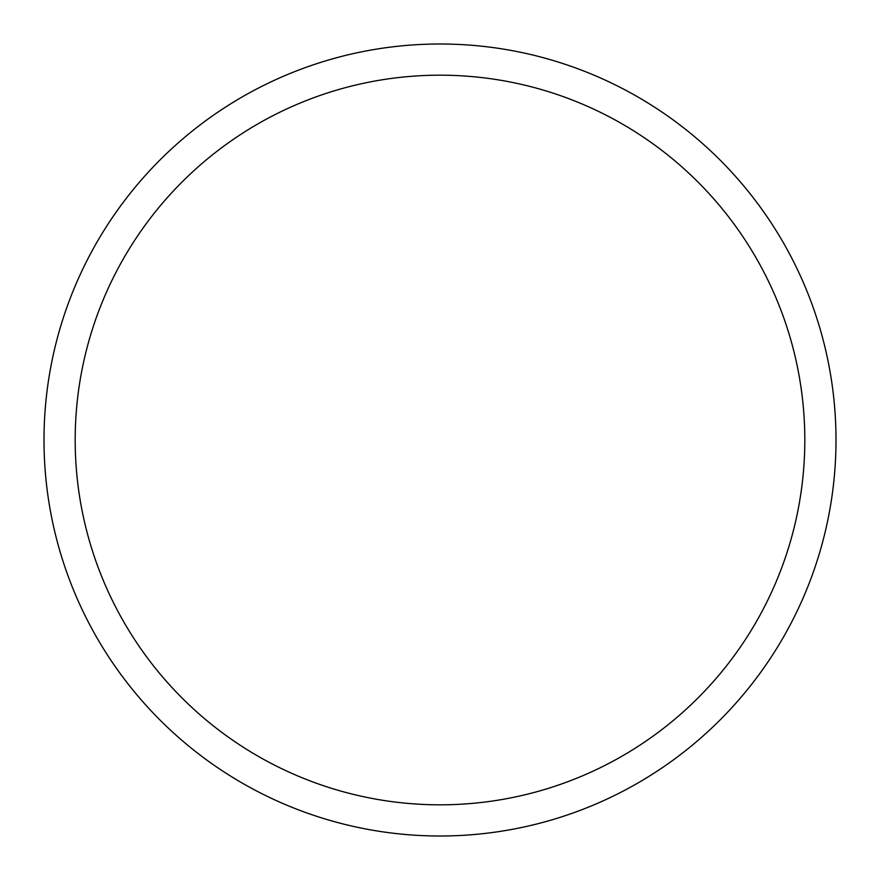 <?xml version="1.0" encoding="UTF-8"?>
<svg xmlns="http://www.w3.org/2000/svg" width="880" height="880" viewBox="0 0 880 880"><rect width="100%" height="100%" fill="white"/><g stroke="black" fill="none" stroke-linecap="round" stroke-linejoin="round"><path stroke-width="1.32" d="M804.815 440A364.815 364.815 0 0 1 440 804.815A364.815 364.815 0 0 1 75.185 440A364.815 364.815 0 0 1 440 75.185A364.815 364.815 0 0 1 804.815 440M836 440A396 396 0 0 0 440 44A396 396 0 0 0 44 440A396 396 0 0 0 440 836A396 396 0 0 0 836 440"/></g></svg>
